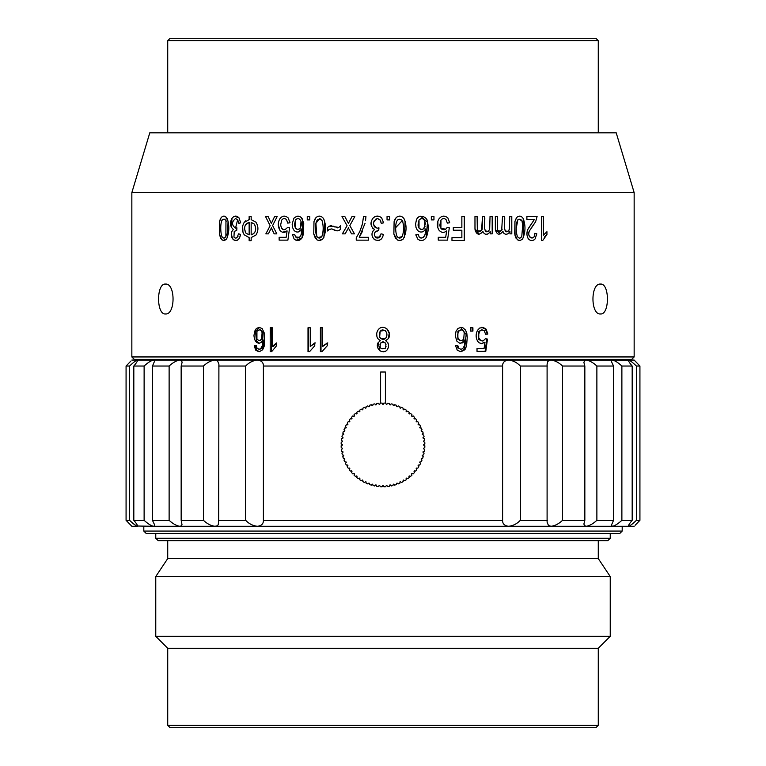 <?xml version="1.0" encoding="UTF-8"?>
<svg xmlns="http://www.w3.org/2000/svg" width="766" height="766" viewBox="0 0 766 766"><rect width="100%" height="100%" fill="white"/><g stroke="black" fill="none" stroke-linecap="round" stroke-linejoin="round"><path stroke-width="1.15" d="M167.725 40.694L170.119 38.3L595.881 38.3L598.275 40.694L167.725 40.694L167.725 132.824M622.193 531.077L619.799 533.471L146.201 533.471L143.807 531.077L622.193 531.077L622.193 526.29M610.234 538.249L607.84 540.643L158.16 540.643L155.766 538.249L610.234 538.249L610.234 533.471M167.725 540.643L167.725 558.586L598.275 558.586L598.275 540.643M155.766 576.52L610.234 576.52L610.234 636.316L155.766 636.316L155.766 576.52L167.725 558.586M598.275 725.306L595.881 727.7L170.119 727.7L167.725 725.306L598.275 725.306L598.275 648.275L610.234 636.316M167.725 725.306L167.725 648.275L598.275 648.275M613.547 520.315L611.402 525.208L612.436 526.29L586.182 526.29C589.485 525.792 593.047 523.8 596.877 520.315L613.547 520.315L613.547 366.033L596.877 366.033C593.076 362.567 589.514 360.575 586.182 360.058L584.697 360.48L583.903 362.433L584.841 366.033L584.841 520.315L583.903 523.973L584.353 525.524L586.182 526.29L257.424 526.29C261.503 525.792 263.494 523.8 263.399 520.315L502.601 520.315C502.486 523.781 504.478 525.773 508.576 526.29C513.115 525.792 517.031 523.8 520.325 520.315L520.325 366.033C517.069 362.567 513.153 360.575 508.576 360.058L551.051 360.058L549.021 360.48L547.747 361.619L547.096 364.051L547.096 522.182L548.475 525.524L551.051 526.29C555.063 525.792 558.883 523.8 562.522 520.315L562.522 366.033C558.921 362.567 555.091 360.575 551.051 360.058L628.398 360.326M621.877 520.315L632.18 520.315C629.269 523.781 628.091 525.773 628.656 526.29L612.436 526.29C614.887 525.792 618.028 523.8 621.877 520.315L621.877 366.033C618.057 362.567 614.916 360.575 612.436 360.058L611.546 360.48L611.45 361.619L613.547 366.033M628.398 526.022L628.656 526.29C630.15 525.792 632.745 523.8 636.441 520.315L636.441 366.033C632.764 362.567 630.169 360.575 628.656 360.058C628.082 360.556 629.25 362.548 632.18 366.033L632.18 520.315M632.18 366.033L621.877 366.033M636.441 520.315L639.926 520.315L635.081 525.313M630.562 360.058L634.152 360.058L639.926 366.033L639.926 520.315M636.919 362.95L639.926 366.033L636.441 366.033M181.159 520.315L181.159 366.033L182.097 362.375L181.647 360.824L179.819 360.058L214.949 360.058C210.937 360.556 207.117 362.548 203.478 366.033L203.478 520.315C207.079 523.781 210.909 525.773 214.949 526.29L153.564 526.29L154.454 525.869L154.55 524.729L152.453 520.315L169.123 520.315C172.924 523.781 176.486 525.773 179.819 526.29L181.303 525.869L182.011 524.729L181.159 520.315L203.478 520.315M203.478 366.033L181.159 366.033M129.559 520.315C133.236 523.781 135.831 525.773 137.344 526.29L131.848 526.29L126.074 520.315L129.559 520.315L129.559 366.033L126.074 366.033L130.919 361.035M136.616 526.041L137.344 526.29C137.918 525.792 136.75 523.8 133.82 520.315L133.82 366.033C136.731 362.567 137.909 360.575 137.344 360.058L153.564 360.058C151.113 360.556 147.972 362.548 144.123 366.033L144.123 520.315C147.943 523.781 151.084 525.773 153.564 526.29L137.602 526.022M133.82 520.315L144.123 520.315M144.123 366.033L133.82 366.033M137.602 360.326L137.344 360.058C135.85 360.556 133.255 362.548 129.559 366.033M520.325 520.315L547.307 520.315M547.307 366.033L520.325 366.033M169.123 366.033L152.453 366.033L154.598 361.14L153.564 360.058L179.819 360.058C176.515 360.556 172.953 362.548 169.123 366.033L169.123 520.315M152.453 520.315L152.453 366.033M218.693 520.315L218.904 364.166L217.525 360.824L214.949 360.058L257.424 360.058C252.885 360.556 248.969 362.548 245.675 366.033L245.675 520.315C248.931 523.781 252.847 525.773 257.424 526.29L214.949 526.29L216.979 525.869L218.253 524.729L218.693 520.315L245.675 520.315M245.675 366.033L218.693 366.033M130.086 361.897L129.081 362.95M129.081 523.398L126.074 520.315L126.074 366.033M131.848 360.058L135.438 360.058M135.994 525.677L131.848 522.383M130.086 524.451L131.848 526.29M502.601 366.033L263.399 366.033C263.514 362.567 261.522 360.575 257.424 360.058L508.576 360.058C504.497 360.556 502.506 362.548 502.601 366.033L502.601 520.315M263.399 520.315L263.399 366.033M385.394 403.136L385.394 372.017L380.606 372.017L380.606 403.136M562.522 520.315L584.841 520.315M584.841 366.033L562.522 366.033M596.877 520.315L596.877 366.033M635.914 524.451L636.919 523.398M631.979 362.127L634.152 363.965M635.914 361.897L634.152 360.058M634.152 526.29L628.656 526.29M153.564 526.29L179.819 526.29M586.182 526.29L612.436 526.29M634.152 356.946L631.758 359.34L134.242 359.34L131.848 356.946L634.152 356.946L634.152 192.62L131.848 192.62L149.791 132.824L616.209 132.824L634.152 192.62M254.235 345.82L255.729 350.196L259.023 351.785L262.623 349.832L264.27 346.05L264.529 333.545L262.116 328.547L259.128 327.36L256.332 328.499L254.618 331.343L253.948 335.747L254.551 339.472L256.591 342.488L258.841 343.283L261.072 342.498L262.891 340.094L262.307 345.629L260.775 348.578L259.032 349.363L257.022 348.109L256.256 345.59L254.235 345.82L256.265 345.705M472.919 327.762L470.42 327.762L470.42 331.103L472.919 331.103L472.919 327.762M487.856 334.033L486.132 329.189L483.241 327.446L479.631 328.059L477.582 330.261C475.609 334.053 475.676 337.777 477.773 341.454L479.143 342.823L481.833 343.618L485.002 342.124L484.055 348.549L477.017 348.549L477.017 351.355L485.778 351.355L487.473 339.07L485.452 338.716L483.164 340.899L480.971 340.774L478.75 337.854L478.491 335.249L479.573 331.372L481.45 329.878L484.189 330.625L485.596 334.292L487.856 334.033L485.587 334.215M385.662 340.736L388.362 338.591C392.661 332.454 384.082 323.013 378.433 329.447C376.412 332.262 376.135 335.259 377.619 338.419L380.3 340.736L378.174 342.632C374.737 348.013 382.464 355.3 387.031 350.005C389.482 346.366 389.023 343.283 385.662 340.736M600.506 313.964C590.442 314.893 590.442 283.152 600.496 284.071C609.717 283.133 609.746 314.864 600.506 313.964M446.683 230.901C443.964 233.065 441.427 232.845 439.062 230.231C436.869 226.573 436.802 222.839 438.861 219.038C441.532 215.591 444.539 215.227 447.88 217.965L449.709 222.81L447.315 223.069L446.08 219.679C444.261 218.061 442.547 218.214 440.957 220.148L439.837 225.089L440.211 227.033L441.81 229.226L444.06 229.79L445.774 229.158L447.162 227.492L449.307 227.847L447.507 240.131L438.267 240.131L438.267 237.326L445.678 237.326L446.683 230.901M433.958 216.539L433.958 219.88L431.335 219.88L431.335 216.539L433.958 216.539M423.722 231.275C421.204 232.615 419.04 232.155 417.221 229.896L416.024 227.502L415.593 224.026L416.359 220.12C418.571 213.005 428.29 216.759 427.782 223.308C428.701 228.354 428.127 233.199 426.049 237.814C423.588 241.003 420.783 241.386 417.633 238.973L415.928 234.607L418.236 234.367L419.117 236.886L420.888 238.092L423.378 237.355L425.111 234.406L425.772 228.871L423.722 231.275L422.229 231.926M286.158 237.326L287.106 230.901C284.502 233.065 282.099 232.835 279.896 230.231C277.809 226.573 277.752 222.849 279.705 219.038C282.204 215.591 285.048 215.227 288.246 217.965L289.979 222.81L287.71 223.069L286.541 219.679C284.799 218.061 283.181 218.214 281.687 220.148L280.624 225.041L281.639 228.354L282.664 229.34L284.875 229.762L287.566 227.492L289.596 227.847L287.892 240.131L279.14 240.131L279.14 237.326L286.158 237.326L287.106 230.901L282.597 232.242M274.19 233.869L271.413 227.866L268.378 233.869L265.859 233.869L270.149 225.711L265.534 216.539L268.119 216.539L271.346 223.375L274.611 216.539L277.158 216.539L272.619 225.549L276.813 233.869L274.19 233.869L271.346 228.019M249.142 219.622L249.142 216.539L251.162 216.539L251.162 219.622L255.959 222.207C258.563 226.468 258.563 230.729 255.968 235.009L251.162 237.584L251.162 240.658L249.142 240.658L249.142 237.584L244.249 234.836C241.845 230.729 241.826 226.592 244.191 222.427L249.142 219.622M235.564 218.559C231.533 221.881 231.533 225.089 235.564 228.191L236.924 227.866L236.713 230.442L234.224 231.389L233.956 237.087L235.315 238.092L236.914 237.795L238.58 233.831L240.486 234.358C239.71 239.566 237.383 241.357 233.486 239.72L231.859 237.422C230.729 234.214 231.246 231.571 233.429 229.494C230.039 226.573 229.57 222.839 232.012 218.291C234.3 215.505 236.675 215.399 239.136 217.994L240.677 222.858L238.772 223.251L237.661 219.651L235.564 218.559M220.685 238.398L219.373 233.994L219.564 221.546L221.173 217.544C223.423 215.37 225.443 215.725 227.224 218.616C229.561 225.692 229.331 232.538 226.544 239.155L224.448 240.505L221.767 239.777L219.373 233.994L219.564 221.546L220.321 219.038M299.889 231.275C297.495 232.615 295.427 232.155 293.704 229.896L292.574 227.521L292.152 224.084L293.895 218.214L296.796 216.242L300.052 216.673L301.411 217.697L303.729 223.107L303.547 233.774L302.11 237.814C299.755 241.003 297.084 241.386 294.106 238.973L292.468 234.607L294.671 234.367L295.513 236.886L297.093 238.063L299.573 237.355L301.22 234.406L301.842 228.871L298.472 231.935M309.79 216.539L309.79 219.88L307.243 219.88L307.243 216.539L309.79 216.539M315.42 238.437L313.744 233.994L313.993 221.546L315.994 217.544C318.828 215.37 321.356 215.725 323.568 218.616C326.488 225.692 326.201 232.548 322.716 239.155L320.092 240.514L317.153 240.026L313.744 233.994L313.993 221.546L314.941 219.038M327.57 227.521L329.227 226.104L338.878 227.397L340.669 225.635L340.669 228.977L339.558 230.145L337.069 230.93L331.764 228.89L329.15 229.379L327.57 230.978L327.57 227.521L329.227 226.104M348.492 227.866L345.131 233.869L342.354 233.869L347.094 225.711L341.99 216.539L344.844 216.539L348.415 223.375L352.025 216.539L354.84 216.539L349.823 225.549L354.466 233.869L351.556 233.869L348.406 228.019M365.037 223.356L359.254 237.326L368.59 237.326L368.59 240.151L356.247 240.151L356.247 237.862L359.857 231.409L362.442 223.864L363.524 216.539L365.928 216.539L365.535 220.704M377.293 218.559C372.305 221.881 372.305 225.089 377.293 228.191L378.969 227.866L378.701 230.442L374.957 232.165L374.45 234.865L375.302 237.087L376.939 238.082L378.902 237.824L381.018 233.831L383.364 234.358C382.425 239.566 379.543 241.347 374.727 239.72L372.707 237.422C371.309 234.224 371.96 231.581 374.651 229.494C370.466 226.554 369.882 222.82 372.898 218.291C375.752 215.505 378.691 215.399 381.698 217.994L383.594 222.858L381.248 223.251L379.879 219.651L377.293 218.559L375.263 219.392M389.722 216.539L389.722 219.88L387.05 219.88L387.05 216.539L389.722 216.539M395.591 238.446L393.858 233.994L394.117 221.546L396.185 217.544C399.115 215.37 401.719 215.725 403.988 218.616C407.005 225.702 406.717 232.548 403.117 239.155L400.398 240.514L397.363 240.026L393.858 233.994L394.117 221.546L395.093 219.038M461.86 230.231L453.3 230.231L453.3 227.406L461.86 227.406L461.86 216.539L464.273 216.539L464.273 240.457L451.969 240.457L451.969 237.632L461.86 237.632L461.86 230.231M490.25 231.437L488.66 233.486C485.97 234.99 484.016 234.233 482.819 231.227C479.42 235.526 476.825 235.066 475.035 229.867L474.968 216.539L477.113 216.539L477.323 229.992L478.08 231.236L481.594 230.499L482.484 216.539L484.639 216.539C485.596 220.972 481.862 232.893 488.564 231.064L489.675 229.158L490.029 216.539L492.184 216.539L492.184 233.869L490.25 233.869L490.25 231.437M509.955 231.437L508.433 233.486C505.847 234.99 503.98 234.233 502.831 231.227C499.595 235.516 497.105 235.076 495.382 229.886L495.315 216.539L497.373 216.539L497.565 229.992L498.293 231.236L501.663 230.499L502.515 216.539L504.574 216.539C505.493 220.972 501.922 232.902 508.337 231.064L509.4 229.158L509.735 216.539L511.793 216.539L511.793 233.869L509.955 233.869L509.955 231.437M515.049 235.574L514.934 221.546L516.667 217.544C519.147 215.38 521.34 215.734 523.235 218.616C525.773 225.692 525.524 232.548 522.498 239.155L520.037 240.534L517.318 239.777L514.714 233.994L514.934 221.546L515.757 219.028M528.08 229.053L534.457 219.363L526.893 219.363L526.893 216.539L537.09 216.539L535.616 221.767L529.746 230.451C525.486 236.531 535.108 241.96 534.783 233.333L536.727 233.64L535.223 238.791C532.868 241.223 530.532 241.175 528.214 238.647C526.395 235.124 526.51 231.638 528.55 228.172L534.457 219.363M543.324 235.248L546.943 231.715L546.943 234.549L542.682 240.562L541.524 240.562L541.524 216.539L543.324 216.539L543.4 235.152M165.494 313.964C156.274 314.893 156.274 283.152 165.494 284.071C175.548 283.133 175.577 314.864 165.494 313.964M455.598 345.82L457.254 350.196L460.883 351.785L464.799 349.823L466.561 346.05L467.25 337.145L466.839 333.545L465.594 330.127L462.788 327.676L460.998 327.36L457.924 328.499L456.019 331.343L455.272 335.747L456.852 341.119L459.533 343.13L462.425 342.89L465.086 340.094L464.455 345.629L462.798 348.578L460.902 349.363L458.69 348.109L457.838 345.59L455.598 345.82M320.399 327.762L320.399 351.785L321.864 351.785L327.245 345.772L327.245 342.938L322.678 346.471L322.678 327.762L320.399 327.762M308.009 327.762L308.009 351.785L309.454 351.785L314.759 345.772L314.759 342.938L310.249 346.471L310.249 327.762L308.009 327.762M270.207 327.762L270.207 351.785L271.557 351.785L276.545 345.772L276.545 342.938L272.303 346.471L272.303 327.762L270.207 327.762M625.774 360.058L625.774 359.34M226.238 221.317L225.96 220.493C219.823 214.633 220.139 231.447 221.757 236.187C223.069 238.619 224.448 238.695 225.884 236.416L226.477 234.109M225.884 236.416L225.96 220.493M225.099 219.124L222.035 219.947M221.996 220.014L221.412 221.604M225.644 216.663L228.048 221.087M228.057 221.125L227.502 237.374M226.544 239.155L223.002 240.447M223.27 216.184L224.505 216.194M222.504 237.422L223.787 238.121M224.189 238.102L225.664 236.847M237.661 219.651L235.516 228.191M235.574 228.191L236.924 227.866M236.713 230.442L234.224 231.389L233.956 237.087L235.325 238.092M236.062 238.121L238.015 236.349M240.486 234.358C239.432 239.892 237.106 241.683 233.486 239.72L232.969 239.241M232.51 238.666L231.303 233.802M231.428 232.835L232.002 231.16M231.303 227.502L232.012 218.291M234.76 216.232L239.136 217.994M244.699 229.522L245.838 233.056L249.142 234.884L249.142 222.351L245.369 224.955L244.861 226.544M249.142 222.351C244.603 224.16 243.502 227.732 245.838 233.056L249.142 234.884M251.162 222.37L251.162 234.865C255.595 233.371 256.677 229.79 254.427 224.132L251.162 222.37L254.427 224.132C256.83 229.436 255.748 233.008 251.162 234.865M242.975 232.29L242.65 226.276M244.191 222.427L245.762 220.799M255.959 222.207C258.515 226.497 258.515 230.757 255.968 235.009M272.284 229.81L272.054 229.302M265.859 233.869L270.149 225.711L265.534 216.539M271.346 223.375L274.611 216.539M289.893 221.977L289.96 222.561M287.71 223.069L286.541 219.679C284.875 218.032 283.257 218.186 281.687 220.148M280.634 225.214L281.639 228.354L283.803 229.762M284.875 229.762L287.566 227.492M279.896 230.231L278.307 224.63M298.137 229.455L300.454 228.038L301.498 224.199L301.019 221.384L299.697 219.306M295.417 220.053L294.45 225.08L295.408 228.038C297.074 229.915 298.759 229.915 300.454 228.038L301.019 221.384C299.592 218.272 297.725 217.831 295.417 220.053L295.408 228.038L297.467 229.427M299.19 218.942L297.974 218.549M297.361 218.588L295.714 219.66M292.631 235.679L292.468 234.607L294.671 234.367M295.513 236.886L299.573 237.355L300.205 236.598M301.842 228.871L301.373 229.714M292.574 227.521L292.152 224.065M296.787 216.242L298.357 216.165M301.421 217.707L302.34 218.904M302.762 219.679L302.11 237.814L296.03 240.313M322.419 221.556L321.998 220.493C314.319 214.614 314.74 231.437 316.731 236.187C318.378 238.619 320.102 238.695 321.892 236.416C323.558 231.121 323.597 225.817 321.998 220.493M321.088 219.277L319.518 218.549M319.403 218.549L315.937 223.404L316.731 236.187M315.994 217.544C318.742 215.361 321.26 215.715 323.568 218.616L324.65 221.259L323.874 237.479M322.716 239.155L318.579 240.505M317.823 237.556L321.739 236.665M335.498 230.643L331.764 228.89L328.738 229.704M328.241 230.173L327.57 230.978M330.548 225.692L331.889 225.721M333.449 226.257L334.799 226.985M337.423 227.847L338.878 227.397M351.556 233.869L349.449 229.81M342.354 233.869L347.094 225.711L341.99 216.539M348.415 223.375L352.025 216.539M359.857 231.409L361.983 225.568M362.165 224.955L362.385 224.112M362.442 223.873L362.624 223.117M365.928 216.539L365.564 220.541M362.567 231.188L359.254 237.326M380.989 222.006L380.578 220.78M379.879 219.651L377.561 218.549M374.287 220.598L373.722 222.083M373.607 224.361L374.153 226.161M375.043 227.33L377.236 228.191M377.293 228.191L378.969 227.866M378.701 230.442L375.627 231.389L374.564 233.132M374.45 234.875L375.302 237.087L379.84 237.067L380.329 236.33M382.234 237.814L381.047 239.289M379.438 240.256L377.782 240.553M374.727 239.72L374.076 239.231M372.046 235.095L372.017 234.07M372.219 232.682L372.946 231.064M373.291 228.852L372.199 227.751M371.405 226.085L371.07 223.375M372.898 218.291L374.469 216.931M376.412 216.204L380.003 216.673M402.82 221.613L402.37 220.493L395.85 227.473M402.265 236.416C403.988 231.121 404.027 225.817 402.37 220.493C394.461 214.614 394.883 231.456 396.941 236.187C398.646 238.619 400.417 238.695 402.265 236.416M396.185 217.544C399.019 215.361 401.623 215.715 403.988 218.616L405.118 221.297M405.128 221.317L404.295 237.498M401.872 240.064L398.827 240.495M398.042 237.537L402.093 236.694M425.408 224.208L424.9 221.384C423.406 218.272 421.444 217.831 419.021 220.053L419.012 228.038L420.994 229.398L423.052 229.13L425.207 226.114M419.021 220.053L418.006 225.118L419.012 228.038C420.764 229.915 422.526 229.915 424.307 228.038L424.9 221.384L423.962 219.746M423.004 218.952L421.664 218.549M421.061 218.588L419.337 219.651M416.082 235.631L415.928 234.607M419.117 236.886L420.907 238.092M421.779 238.121L424.067 236.57M425.772 228.871L425.264 229.714M416.005 227.445L415.593 223.998M417.547 218.061L418.906 216.864M420.572 216.223L427.572 222.188L426.049 237.814L424.546 239.49M421.329 240.562L419.452 240.237M449.709 222.81L447.315 223.069L446.08 219.679C444.328 218.032 442.614 218.186 440.957 220.148L440.91 228.354L445.774 229.158L447.162 227.492L449.307 227.847L447.507 240.131M441.369 219.631L440.957 220.148M437.855 227.885L437.913 221.096M443.782 216.136L445.716 216.462M487.415 234.128L486.132 234.252M482.819 231.227L481.575 233.056M479.21 234.243L474.968 228.689L474.968 216.539M477.113 216.539L477.323 229.992L479.296 231.715L481.594 230.499L482.197 229.168M482.207 229.149L482.484 216.539M484.639 216.539C484.945 222.992 483.04 234.798 488.564 231.064L489.675 229.149M503.884 233.304L502.831 231.227L501.644 233.046M500.6 233.879L495.372 229.704L495.315 216.539M497.373 216.539L497.565 229.992L499.461 231.715M500.093 231.648L502.237 229.168M504.574 216.539C504.871 222.992 503.042 234.798 508.337 231.064L508.739 230.614M509.036 230.126L509.4 229.149M522.24 221.566L521.876 220.493L518.151 219.22M521.78 236.416L522.718 225.156L521.876 220.493C515.231 214.614 515.575 231.447 517.309 236.187C518.745 238.619 520.238 238.695 521.78 236.416M517.96 219.43L516.389 227.416M523.235 218.616L523.408 237.68M520.028 240.534L518.678 240.457M516.073 238.274L515.068 235.669M519.118 216.165L520.459 216.232M518.065 237.374L519.463 238.121M520.171 238.044L521.512 236.905M535.616 221.767L531.403 227.713M529.746 230.451C525.802 237.719 534.994 241.635 534.783 233.333L536.727 233.64L536.506 235.526M535.223 238.791L533.998 239.95M532.638 240.476L530.637 240.428M526.931 234.434L527.123 231.839M543.793 234.597L544.233 234.07M546.943 234.549L545.564 235.784M545.545 235.804L544.3 237.345M384.896 338.936L385.796 338.093C387.5 335.451 387.232 332.894 385.001 330.414C387.242 332.741 387.51 335.297 385.796 338.093C380.07 339.845 378.203 337.528 380.195 331.123L382.253 329.84L385.001 330.414L380.195 331.123L379.639 337.145M382.397 341.914L380.769 342.929C385.317 341.492 386.811 343.283 385.25 348.291L386.045 346.596M386.064 344.834L385.413 343.139M385.068 342.728L383.278 341.875M387.558 342.22L388.123 343.245M388.534 345.322L388.161 348.023M385.413 351.278L381.746 351.642M379.984 350.876L378.174 342.632L380.3 340.736M376.949 336.743L376.709 334.091M380.97 348.473L385.25 348.291C380.721 349.708 379.227 347.927 380.769 342.929L379.955 344.777M378.433 329.447L379.764 328.25M381.525 327.513L383.46 327.369M386.83 328.7L389.195 333.191L388.362 338.591M379.649 337.164L379.936 337.682M380.53 338.409L382.674 339.443M383.737 339.395L384.886 338.936M481.843 327.369L485.452 329.189L487.224 334.033M482.216 329.773L478.779 331.372L478.74 339.577L482.254 341.033M485.405 338.821L486.831 339.07L485.098 351.355M487.473 339.07L486.831 339.07M485.002 342.124L481.278 343.608M472.076 327.762L472.076 331.103M464.253 332.607L463.689 339.261L461.687 340.631L459.686 340.305L457.8 337.452L457.599 334.627L458.595 331.276L461.266 329.782L463.104 330.692L464.253 332.607M461.027 329.773L457.886 331.276L457.877 339.261L461.122 340.688M458.69 348.109L460.921 349.363M457.149 345.59L457.972 348.109M465.086 340.094L464.273 340.094L462.338 342.498L460.289 343.264M460.634 327.369L466.178 334.503L464.541 349.037L460.404 351.766M321.011 351.785L321.011 327.762M322.678 346.471L327.819 342.938M308.574 351.785L308.574 327.762M310.249 346.471L315.381 342.938M271.557 351.785L271.298 327.762L272.303 327.762M272.303 346.471L273.366 346.471L276.545 343.522M259.243 340.688L262.709 339.261L263.236 332.607L260.239 329.773L259.167 329.773M262.116 332.607L261.599 339.261L259.272 340.688L256.926 339.261L256.936 331.276L259.377 329.782L261.062 330.692L262.116 332.607L263.236 332.607M259.473 351.747L256.744 350.196L255.212 345.82M259.061 349.363L261.876 348.578L263.418 345.629L264.011 340.094L262.891 340.094M259.358 343.245L256.371 341.119L255.605 331.343L259.674 327.388M389.367 486.295A41.862 41.862 0 0 1 387.558 486.534L386.773 485.405A40.665 40.665 0 0 1 386.313 485.452L385.738 486.688A41.862 41.862 0 0 1 383.91 486.774L383.23 485.587A40.665 40.665 0 0 1 382.77 485.587L382.09 486.774A41.862 41.862 0 0 1 380.262 486.688L379.687 485.452A40.665 40.665 0 0 1 379.227 485.405L378.442 486.534A41.862 41.862 0 0 1 376.633 486.295L376.163 485.002A40.665 40.665 0 0 1 375.713 484.926L374.833 485.979A41.862 41.862 0 0 1 373.052 485.577L372.697 484.256A40.665 40.665 0 0 1 372.257 484.141L371.29 485.108A41.862 41.862 0 0 1 369.547 484.562L369.308 483.212A40.665 40.665 0 0 1 368.877 483.049L367.833 483.93A41.862 41.862 0 0 1 366.138 483.231L366.024 481.871A40.665 40.665 0 0 1 365.612 481.68L364.482 482.465A41.862 41.862 0 0 1 362.864 481.623L362.864 480.253A40.665 40.665 0 0 1 362.471 480.023L361.284 480.703A41.862 41.862 0 0 1 359.742 479.727L359.867 478.357A40.665 40.665 0 0 1 359.493 478.099L358.249 478.683A41.862 41.862 0 0 1 356.803 477.563L357.042 476.213A40.665 40.665 0 0 1 356.688 475.925L355.405 476.395A41.862 41.862 0 0 1 354.055 475.159L354.409 473.838A40.665 40.665 0 0 1 354.084 473.512L352.762 473.867A41.862 41.862 0 0 1 351.527 472.517L351.996 471.234A40.665 40.665 0 0 1 351.709 470.879L350.359 471.119A41.862 41.862 0 0 1 349.248 469.673L349.823 468.428A40.665 40.665 0 0 1 349.564 468.055L348.195 468.179A41.862 41.862 0 0 1 347.218 466.638L347.898 465.45A40.665 40.665 0 0 1 347.668 465.058L346.299 465.058A41.862 41.862 0 0 1 345.456 463.44L346.242 462.31A40.665 40.665 0 0 1 346.05 461.898L344.69 461.783A41.862 41.862 0 0 1 343.991 460.088L344.872 459.045A40.665 40.665 0 0 1 344.71 458.614L343.36 458.374A41.862 41.862 0 0 1 342.814 456.632L343.781 455.665A40.665 40.665 0 0 1 343.666 455.224L342.345 454.87A41.862 41.862 0 0 1 341.942 453.089L342.996 452.208A40.665 40.665 0 0 1 342.919 451.758L341.626 451.289A41.862 41.862 0 0 1 341.387 449.479L342.517 448.694A40.665 40.665 0 0 1 342.469 448.234L341.234 447.66A41.862 41.862 0 0 1 341.148 445.831L342.335 445.151A40.665 40.665 0 0 1 342.335 444.692L341.148 444.012A41.862 41.862 0 0 1 341.234 442.183L342.469 441.609A40.665 40.665 0 0 1 342.517 441.149L341.387 440.364A41.862 41.862 0 0 1 341.626 438.554L342.919 438.085A40.665 40.665 0 0 1 342.996 437.635L341.942 436.754A41.862 41.862 0 0 1 342.345 434.973L343.666 434.619A40.665 40.665 0 0 1 343.781 434.178L342.814 433.211A41.862 41.862 0 0 1 343.36 431.469L344.71 431.229A40.665 40.665 0 0 1 344.872 430.798L343.991 429.755A41.862 41.862 0 0 1 344.69 428.06L346.05 427.945A40.665 40.665 0 0 1 346.242 427.533L345.456 426.413A41.862 41.862 0 0 1 346.299 424.785L347.668 424.785A40.665 40.665 0 0 1 347.898 424.393L347.218 423.205A41.862 41.862 0 0 1 348.195 421.664L349.564 421.788A40.665 40.665 0 0 1 349.823 421.415L349.248 420.17A41.862 41.862 0 0 1 350.359 418.724L351.709 418.964A40.665 40.665 0 0 1 351.996 418.609L351.527 417.326A41.862 41.862 0 0 1 352.762 415.976L354.084 416.331A40.665 40.665 0 0 1 354.409 416.005L354.055 414.684A41.862 41.862 0 0 1 355.405 413.449L356.688 413.918A40.665 40.665 0 0 1 357.042 413.63L356.803 412.28A41.862 41.862 0 0 1 358.249 411.17L359.493 411.744A40.665 40.665 0 0 1 359.867 411.486L359.742 410.116A41.862 41.862 0 0 1 361.284 409.14L362.471 409.82A40.665 40.665 0 0 1 362.864 409.59L362.864 408.221A41.862 41.862 0 0 1 364.482 407.378L365.612 408.163A40.665 40.665 0 0 1 366.024 407.972L366.138 406.612A41.862 41.862 0 0 1 367.833 405.913L368.877 406.794A40.665 40.665 0 0 1 369.308 406.631L369.547 405.281A41.862 41.862 0 0 1 371.29 404.735L372.257 405.702A40.665 40.665 0 0 1 372.697 405.587L373.052 404.266A41.862 41.862 0 0 1 374.833 403.864L375.713 404.917A40.665 40.665 0 0 1 376.163 404.841L376.633 403.548A41.862 41.862 0 0 1 378.442 403.309L379.227 404.438A40.665 40.665 0 0 1 379.687 404.391L380.262 403.155A41.862 41.862 0 0 1 382.09 403.069L382.77 404.257A40.665 40.665 0 0 1 383.23 404.257L383.91 403.069A41.862 41.862 0 0 1 385.738 403.155L386.313 404.391A40.665 40.665 0 0 1 386.773 404.438L387.558 403.309A41.862 41.862 0 0 1 389.367 403.548L389.837 404.841A40.665 40.665 0 0 1 390.287 404.917L391.167 403.864A41.862 41.862 0 0 1 392.948 404.266L393.303 405.587A40.665 40.665 0 0 1 393.743 405.702L394.71 404.735A41.862 41.862 0 0 1 396.453 405.281L396.692 406.631A40.665 40.665 0 0 1 397.123 406.794L398.167 405.913A41.862 41.862 0 0 1 399.862 406.612L399.976 407.972A40.665 40.665 0 0 1 400.388 408.163L401.518 407.378A41.862 41.862 0 0 1 403.136 408.221L403.136 409.59A40.665 40.665 0 0 1 403.529 409.82L404.716 409.14A41.862 41.862 0 0 1 406.258 410.116L406.133 411.486A40.665 40.665 0 0 1 406.507 411.744L407.751 411.17A41.862 41.862 0 0 1 409.197 412.28L408.958 413.63A40.665 40.665 0 0 1 409.312 413.918L410.595 413.449A41.862 41.862 0 0 1 411.945 414.684L411.591 416.005A40.665 40.665 0 0 1 411.916 416.331L413.238 415.976A41.862 41.862 0 0 1 414.473 417.326L414.004 418.609A40.665 40.665 0 0 1 414.291 418.964L415.641 418.724A41.862 41.862 0 0 1 416.752 420.17L416.177 421.415A40.665 40.665 0 0 1 416.436 421.788L417.805 421.664A41.862 41.862 0 0 1 418.782 423.205L418.102 424.393A40.665 40.665 0 0 1 418.332 424.785L419.701 424.785A41.862 41.862 0 0 1 420.544 426.413L419.758 427.533A40.665 40.665 0 0 1 419.95 427.945L421.31 428.06A41.862 41.862 0 0 1 422.009 429.755L421.128 430.798A40.665 40.665 0 0 1 421.29 431.229L422.64 431.469A41.862 41.862 0 0 1 423.186 433.211L422.219 434.178A40.665 40.665 0 0 1 422.334 434.619L423.655 434.973A41.862 41.862 0 0 1 424.058 436.754L423.004 437.635A40.665 40.665 0 0 1 423.081 438.085L424.374 438.554A41.862 41.862 0 0 1 424.613 440.364L423.483 441.149A40.665 40.665 0 0 1 423.531 441.609L424.766 442.183A41.862 41.862 0 0 1 424.852 444.012L423.665 444.692A40.665 40.665 0 0 1 423.665 445.151L424.852 445.831A41.862 41.862 0 0 1 424.766 447.66L423.531 448.234A40.665 40.665 0 0 1 423.483 448.694L424.613 449.479A41.862 41.862 0 0 1 424.374 451.289L423.081 451.758A40.665 40.665 0 0 1 423.004 452.208L424.058 453.089A41.862 41.862 0 0 1 423.655 454.87L422.334 455.224A40.665 40.665 0 0 1 422.219 455.665L423.186 456.632A41.862 41.862 0 0 1 422.64 458.374L421.29 458.614A40.665 40.665 0 0 1 421.128 459.045L422.009 460.088A41.862 41.862 0 0 1 421.31 461.783L419.95 461.898A40.665 40.665 0 0 1 419.758 462.31L420.544 463.44A41.862 41.862 0 0 1 419.701 465.058L418.332 465.058A40.665 40.665 0 0 1 418.102 465.45L418.782 466.638A41.862 41.862 0 0 1 417.805 468.179L416.436 468.055A40.665 40.665 0 0 1 416.177 468.428L416.752 469.673A41.862 41.862 0 0 1 415.641 471.119L414.291 470.879A40.665 40.665 0 0 1 414.004 471.234L414.473 472.517A41.862 41.862 0 0 1 413.238 473.867L411.916 473.512A40.665 40.665 0 0 1 411.591 473.838L411.945 475.159A41.862 41.862 0 0 1 410.595 476.395L409.312 475.925A40.665 40.665 0 0 1 408.958 476.213L409.197 477.563A41.862 41.862 0 0 1 407.751 478.683L406.507 478.099A40.665 40.665 0 0 1 406.133 478.357L406.258 479.727A41.862 41.862 0 0 1 404.716 480.703L403.529 480.023A40.665 40.665 0 0 1 403.136 480.253L403.136 481.623A41.862 41.862 0 0 1 401.518 482.465L400.388 481.68A40.665 40.665 0 0 1 399.976 481.871L399.862 483.231A41.862 41.862 0 0 1 398.167 483.93L397.123 483.049A40.665 40.665 0 0 1 396.692 483.212L396.453 484.562A41.862 41.862 0 0 1 394.71 485.108L393.743 484.141A40.665 40.665 0 0 1 393.303 484.256L392.948 485.577A41.862 41.862 0 0 1 391.167 485.979L390.287 484.926A40.665 40.665 0 0 1 389.837 485.002L389.367 486.295M486.132 329.189L485.452 329.189M479.573 331.372L478.779 331.372M479.535 339.577L478.74 339.577M458.595 331.276L457.886 331.276M458.585 339.261L457.877 339.261M463.124 342.498L462.338 342.498M465.355 349.037L464.541 349.037M324.832 344.451L325.426 344.451M312.384 344.451L312.988 344.451M274.305 344.451L275.329 344.451M261.599 339.261L262.709 339.261M255.729 350.196L256.744 350.196M260.775 348.578L261.876 348.578M262.307 345.629L263.418 345.629M255.365 341.119L256.371 341.119M254.618 331.343L255.605 331.343M598.275 132.824L598.275 40.694M143.807 531.077L143.807 526.29M155.766 538.249L155.766 533.471M598.275 558.586L610.234 576.52M167.725 648.275L155.766 636.316M131.848 356.946L131.848 192.62M140.226 360.058L140.226 359.34M480.924 343.618L481.67 343.618M481.469 327.36L482.207 327.36M460.04 351.785L460.778 351.785M260.009 351.785L258.946 351.785"/></g></svg>
